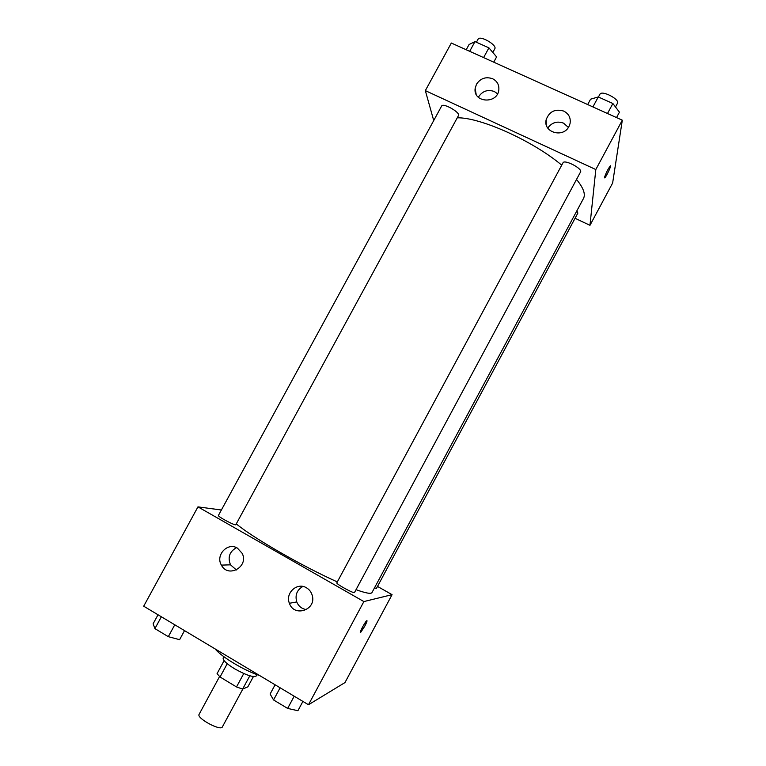 <?xml version="1.0" encoding="UTF-8"?>
<svg xmlns="http://www.w3.org/2000/svg" width="766" height="766" viewBox="0 0 766 766"><rect width="100%" height="100%" fill="white"/><g stroke="black" fill="none" stroke-linecap="round" stroke-linejoin="round"><path stroke-width="1.15" d="M219.555 676.56L199.093 714.362C196.249 718.115 220.771 731.377 222.36 726.934L242.851 688.988M253.412 676.57L247.858 686.834L242.631 689.084L236.512 686.939L220.034 677L217.056 673.668L224.112 660.637M227.243 663.691L220.034 677M243.76 673.525L236.512 686.939M257.031 674.645L256.351 675.909C253.469 677.642 246.202 675.258 234.549 668.747C226.525 663.749 222.734 660.158 223.184 657.975L223.873 656.711M249.821 675.784L242.631 689.084M215.246 648.993C221.173 656.721 244.526 670.738 259.703 675.583M377.504 586.421L392.068 594.675L344.968 682.573L308.478 704.749L143.692 606.203L197.954 506.872L221.393 510.003M364.788 626.167L360.69 632.39C358.545 634.296 364.817 622.097 366.655 620.776C367.45 620.422 366.828 622.222 364.788 626.167M392.068 594.675L363.879 601.569L308.478 704.749M360.374 632.505L364.779 626.167L366.971 620.661M306.477 587.809C309.311 589.494 311.207 591.955 312.174 595.201C316.894 609.755 294.154 617.789 289.395 603.282C285.009 593.028 297.265 581.911 306.477 587.809M237.431 548.13L242.209 553.387C249.065 566.696 228.067 578.502 221.393 565.117C215.236 555.111 227.713 541.888 237.431 548.13M363.879 601.569L197.954 506.872M302.867 586.459C296.911 589.964 294.872 595.125 296.768 601.942C298.625 606.375 301.881 608.922 306.515 609.583M236.512 547.652C229.513 551.568 227.512 557.294 230.518 564.829L236.407 569.971M336.839 582.811C335.671 583.855 354.275 594.043 354.514 592.501L580.551 171.948C582.859 168.74 564.389 159.117 563 162.794L336.839 582.811M218.415 515.461C217.305 516.447 235.622 526.165 235.832 524.691L458.461 115.589C460.682 112.573 442.987 102.5 441.637 106.024L218.415 515.461M374.469 587.934L376.451 588.384L577.87 213.053L576.865 210.832M236.282 523.858C251.918 537.196 302.809 566.553 337.318 581.921M356.037 589.676C365.765 593.181 371.079 594.138 371.989 592.549L583.472 198.518C585.731 194.219 583.414 187.862 576.52 179.445M457.254 117.82C480.1 117.179 532.839 140.8 561.727 165.169M425.331 90.618L595.814 169.545L622.308 120.185L451.327 43.03L425.331 90.618L433.719 120.53M575.065 218.272L589.964 225.328L595.814 169.545M568.947 126.495C563.192 138.435 542.855 132.326 546.168 119.735C549.26 111.491 555.12 108.609 563.747 111.08C568.908 113.837 570.996 118.05 570.009 123.728L568.947 126.495M476.481 84.231C480.502 78.285 485.874 76.456 492.586 78.726C497.182 81.11 499.26 84.863 498.819 89.976C497.354 104.396 472.957 102.759 475.15 88.444L476.481 84.231M589.964 225.328L612.637 183.007L622.308 120.185M568.391 127.415L563.527 123.125C557.054 120.865 551.798 122.512 547.776 128.056M497.555 93.797L494.271 91.48C487.473 89.22 482.168 91.154 478.348 97.292M604.451 177.626C605.868 173.212 607.811 169.305 610.272 165.925C612.111 164.259 606.308 176.822 604.738 177.913L604.738 177.913C606.107 176.984 611.392 165.916 610.502 165.829M493.735 62.161L496.598 56.904L488.909 47.846L474.987 41.603L469.07 44.514L466.216 49.742M488.909 47.846L483.605 57.594M474.987 41.603L469.692 51.312M476.404 42.235L478.07 39.19C479.813 34.949 497.412 45.079 494.798 48.813L492.816 52.452M616.534 117.581L619.435 112.181L612.877 103.506L598.275 96.947L590.576 99.197L587.685 104.559M612.877 103.506L607.505 113.502M598.275 96.947L592.913 106.914M598.428 97.014L599.902 94.275C601.703 89.842 620.144 99.369 617.434 103.343L615.491 106.953M184.529 630.629L179.608 639.677L168.3 636.67L154.914 628.618L153.123 623.773L158.026 614.782M174.772 624.797L168.3 636.67M161.367 616.783L154.914 628.618M302.905 701.417L297.907 710.714L287.633 708.416L273.567 699.961L270.111 694.025L275.09 684.785M294.201 696.208L287.633 708.416M280.126 687.791L273.567 699.961M289.395 603.282L296.768 601.942M221.393 565.117L230.518 564.829M546.168 119.735L546.273 124.724M475.15 88.444L476.155 94.295"/></g></svg>
